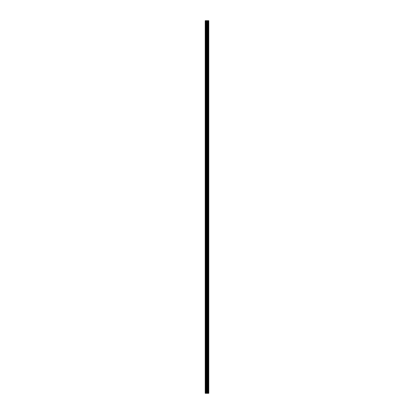 <?xml version="1.0" encoding="UTF-8"?>
<svg xmlns="http://www.w3.org/2000/svg" width="414" height="414" viewBox="0 0 414 414"><rect width="100%" height="100%" fill="white"/><g stroke="black" fill="none" stroke-linecap="round" stroke-linejoin="round"><path stroke-width="0.62" d="M206.576 393.3L208.78 393.3L208.78 20.7L205.22 20.7L205.22 393.3L206.576 393.3L206.576 20.7M208.646 393.3L208.646 20.7M207.248 393.3L207.248 20.7M207.202 393.3L207.202 20.7M205.427 393.3L205.427 20.7M208.718 393.3L208.718 20.7M208.314 393.3L208.314 20.7M208.294 393.3L208.294 20.7M208.144 393.3L208.144 20.7M208.087 393.3L208.087 20.7M207.807 393.3L207.807 20.7M207.75 393.3L207.75 20.7M207.6 393.3L207.6 20.7M207.58 393.3L207.58 20.7M207.176 393.3L207.176 20.7M207.098 393.3L207.098 20.7M206.653 393.3L206.653 20.7M205.996 393.3L205.996 20.7M205.918 393.3L205.918 20.7"/></g></svg>
